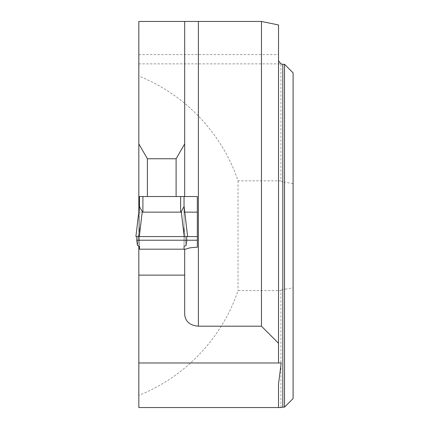 <?xml version="1.0" encoding="UTF-8"?>
<svg xmlns="http://www.w3.org/2000/svg" width="429" height="429" viewBox="0 0 429 429"><rect width="100%" height="100%" fill="white"/><g stroke="black" fill="none" stroke-linecap="round" stroke-linejoin="round"><path stroke-width="0.32" stroke-dasharray="2.15 1.61" d="M280.947 407.55L280.947 290.594L238.036 290.594C222.297 337.779 185.092 377.059 138.83 395.334L138.83 407.55L280.947 407.55M138.83 63.873L280.947 63.873L280.947 180.834L238.036 180.834C222.297 133.644 185.092 94.364 138.83 76.089L138.83 21.45L198.396 21.45M284.529 407.121L284.529 289.237L282.813 289.237L280.947 290.594M284.529 64.302L284.529 182.191L282.813 182.191L282.813 64.302M293.098 72.871L293.098 398.552M293.098 183.58L284.529 182.191L284.529 289.237L293.098 287.843M278.528 407.55L278.528 383.923M138.83 362.982L278.528 362.982L278.528 24.968M280.947 180.834L282.813 182.191M138.83 76.089L138.83 395.334M238.036 180.834L238.036 290.594M138.83 246.085L138.83 212.141L184.765 212.141M138.83 211.454L138.83 212.141M184.684 314.688L184.684 249.185M184.684 196.53L184.684 21.45M197.324 247.238L197.324 236.567L138.83 236.567L187.612 236.567L186.604 236.567L186.792 240.219L186.036 245.511L184.041 226.662L186.036 245.511L184.041 246.359L184.041 205.995L184.041 249.185L139.473 249.185L139.473 205.995L139.473 246.359L137.478 245.511L136.722 240.219L186.792 240.219L138.83 240.219M138.83 249.185L185.725 249.185M176.11 196.53L142.9 196.53L142.9 212.141L142.24 211.615L139.473 206.542L139.473 196.53L176.11 196.53M138.83 196.53L197.324 196.53L197.324 236.567M138.83 54.601L278.528 54.601M139.473 196.53L142.9 196.53M139.473 205.952L139.473 206.542L139.473 205.952M139.473 205.995L135.902 236.567L187.607 236.567L184.041 205.952M180.614 196.53L180.614 212.141L142.9 212.141M180.614 212.141L181.274 211.615L184.041 206.542M184.041 249.185L139.473 249.185M139.473 226.662L137.478 245.511L139.473 226.662M142.24 211.615L139.328 236.567L135.902 236.567L136.91 236.567L136.722 240.219M136.91 236.567L186.604 236.567L139.328 236.567L184.186 236.567L181.274 211.615M184.062 206.118L187.612 236.567L184.186 236.567M282.813 407.121L282.813 289.237"/><path stroke-width="0.64" d="M284.529 407.121L284.529 64.302L282.813 64.302L282.813 407.121L284.529 407.121L293.098 398.552L293.098 72.871L284.529 64.302M261.454 21.45L198.396 21.45L198.396 326.196L261.454 326.196L261.454 21.45L278.528 24.968L278.528 362.982L281.199 362.982L138.83 362.982L138.83 407.55L280.947 407.55L282.813 407.121M281.199 362.982L278.528 383.923L278.528 407.55M282.813 64.302L280.947 63.873L278.528 60.752M138.83 362.982L138.83 246.085M198.396 21.45L138.83 21.45L138.83 211.454M198.396 326.196C190.085 325.498 185.51 321.664 184.684 314.688L184.684 249.185L185.725 249.185C188.015 248.037 191.886 247.388 197.324 247.238L197.324 196.53L184.684 196.53L184.684 21.45M184.684 249.185L184.041 249.185L184.041 246.359L186.036 245.511L186.792 240.219L197.324 240.219M186.604 236.567L136.91 236.567L186.604 236.567L186.792 240.219L136.722 240.219L137.478 245.511L139.473 246.359L139.473 249.185L138.83 249.185M138.83 196.53L184.684 196.53M184.765 212.141L197.324 212.141M197.324 236.567L187.612 236.567L184.041 205.995L184.041 196.53L184.041 205.952M138.83 143.919L147.399 158.768L176.11 158.768L184.684 143.919M147.399 196.53L147.399 158.768M176.11 196.53L176.11 158.768M138.83 275.134L184.684 275.134M261.454 326.196L278.528 343.27M139.473 196.53L139.473 206.542L142.24 211.615L142.9 212.141L180.614 212.141L181.274 211.615L184.041 206.542M139.473 249.185L184.041 249.185M136.91 236.567L136.722 240.219M142.24 211.615L139.328 236.567L135.902 236.567L139.473 205.995M139.328 236.567L184.186 236.567L181.274 211.615M184.062 206.118L187.612 236.567L184.186 236.567M142.9 196.53L142.9 212.141M180.614 196.53L180.614 212.141"/></g></svg>
